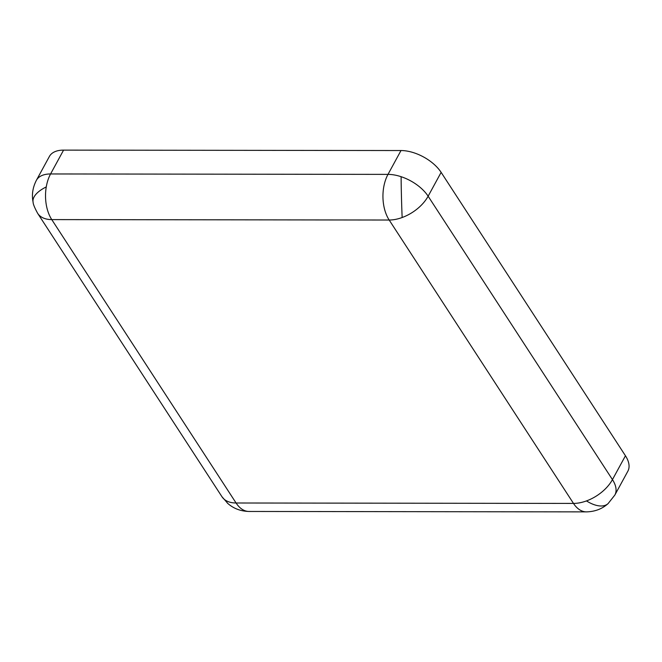 <?xml version="1.0" encoding="UTF-8"?>
<svg xmlns="http://www.w3.org/2000/svg" width="662" height="662" viewBox="0 0 662 662"><rect width="100%" height="100%" fill="white"/><g stroke="black" fill="none" stroke-linecap="round" stroke-linejoin="round"><path stroke-width="0.99" d="M586.474 500.919A32.306 16.384 -131.9 0 0 602.155 505.95A32.306 16.384 48.1 0 0 608.08 503.608L614.857 495.044A32.306 17.502 -151.4 0 0 612.449 479.611L428.132 196.209A32.306 19.165 147 0 1 402.157 217.517A32.306 19.165 147 0 1 389.182 220.024A32.306 19.231 -89.9 0 1 387.998 174.379L50.577 173.957A32.306 19.231 90.1 0 0 46.266 186.924A32.306 19.231 90.1 0 0 51.76 219.602A32.306 19.165 147 0 1 37.676 213.371L221.993 496.773A32.306 19.165 -33 0 0 225.841 500.464A32.306 19.165 -33 0 0 236.077 502.996A32.306 19.231 90.1 0 0 249.036 511.461L586.449 511.883A32.306 19.231 -89.9 0 1 573.491 503.418A32.306 19.165 -33 0 0 586.474 500.919A32.306 19.165 -33 0 0 612.449 479.611L625.449 455.77L441.132 172.368A32.306 17.502 -151.4 0 0 400.998 150.539L387.998 174.379A32.306 17.502 -151.4 0 1 401.106 176.696A32.306 17.502 -151.4 0 1 428.132 196.209L441.132 172.368M63.577 150.117L50.577 173.957A32.306 17.502 -151.4 0 0 36.393 180.296L49.393 156.455A32.306 17.502 28.6 0 1 63.577 150.117L400.998 150.539M614.857 495.044L627.857 471.203A32.306 17.502 -151.4 0 0 625.449 455.77M402.157 217.517A32.306 0.736 88.6 0 1 401.47 197.375A32.306 0.736 -91.4 0 1 401.106 176.696M37.676 213.371C34.656 207.843 33.125 204.119 33.1 202.2A32.306 14.316 168.5 0 1 34.085 196.92A32.306 14.316 -11.5 0 1 46.266 186.924M249.036 511.461C240.852 511.263 233.843 508.656 227.993 503.641A32.306 15.027 -49.3 0 1 225.841 500.464M51.76 219.602L389.182 220.024L573.491 503.418L236.077 502.996L51.76 219.602M608.08 503.608C602.221 508.896 595.006 511.652 586.449 511.883M33.1 202.2C31.586 194.885 32.678 187.578 36.393 180.296M227.993 503.641L221.993 496.773"/></g></svg>
